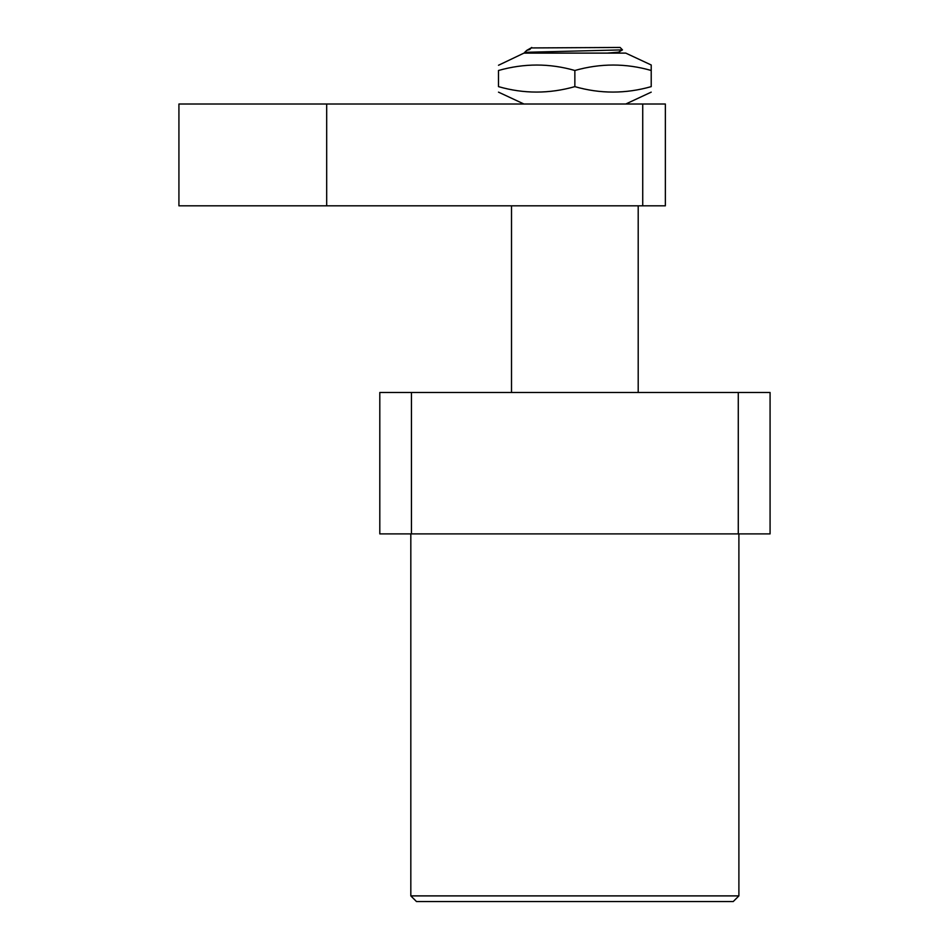 <?xml version="1.0" encoding="UTF-8"?>
<svg xmlns="http://www.w3.org/2000/svg" width="949" height="949" viewBox="0 0 949 949"><rect width="100%" height="100%" fill="white"/><g stroke="black" fill="none" stroke-linecap="round" stroke-linejoin="round"><path stroke-width="1.42" d="M622.473 49.882L618.499 52.171L607.028 53.108L625.771 53.108L523.955 53.108L527.122 52.266L622.473 49.882L620.112 47.45L531.215 47.936M531.713 47.45L529.708 49.562L526.742 50.38L531.476 47.699M526.742 50.38L524.536 52.527M326.681 104.01L326.681 205.826L178.922 205.826L178.922 104.01L665.356 104.01L665.356 205.826L642.734 205.826L642.734 104.01M326.681 205.826L642.734 205.826M528.463 53.108L625.771 53.108L651.216 64.983L651.216 86.632C651.216 93.88 651.216 93.88 651.216 86.632C625.581 93.892 600.124 93.892 574.857 86.632C549.222 93.892 523.765 93.892 498.498 86.632C498.498 93.88 498.498 93.88 498.498 86.632L498.498 70.487C498.498 63.227 498.498 63.227 498.498 70.487C524.133 63.227 549.59 63.227 574.857 70.487L574.857 86.632M574.857 70.487C600.492 63.227 625.949 63.227 651.216 70.487L651.216 64.983M523.955 53.108L498.498 65.267M574.857 901.55L416.481 901.55L733.233 901.55L738.891 895.892L410.822 895.892L410.822 533.896M738.275 533.896L738.275 392.483L770.078 392.483L770.078 533.896L379.802 533.896L379.802 392.483L411.439 392.483L411.439 533.896M656.174 901.55L726.839 901.55M738.275 392.483L411.439 392.483M638.202 205.826L638.202 392.483M511.511 205.826L511.511 392.483M618.618 52.112L620.349 53.108M625.759 104.01L651.216 92.148M523.955 104.01L498.498 92.148M738.891 895.892L738.891 533.896M416.481 901.55L410.822 895.892"/></g></svg>
